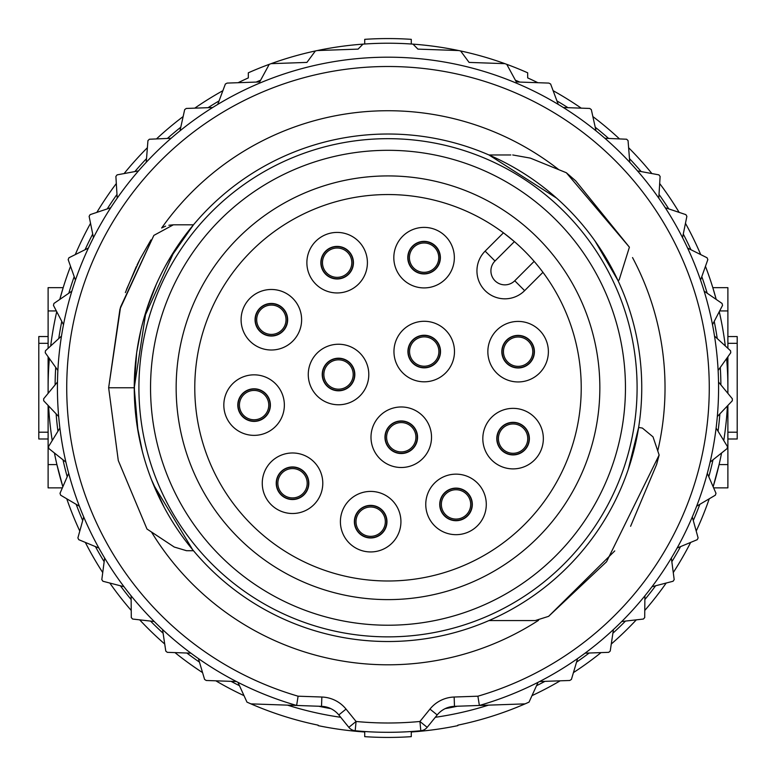 <?xml version="1.0" encoding="UTF-8"?>
<svg xmlns="http://www.w3.org/2000/svg" width="776" height="776" viewBox="0 0 776 776"><rect width="100%" height="100%" fill="white"/><g stroke="black" fill="none" stroke-linecap="round" stroke-linejoin="round"><path stroke-width="1.16" d="M503.44 232.819L485.126 251.133A27.936 27.936 0 0 0 485.126 290.641A27.936 27.936 0 0 0 524.634 290.641L542.948 272.327M487.852 351.683A30.264 30.264 0 0 0 518.116 381.947A30.264 30.264 0 0 0 548.38 351.683A30.264 30.264 0 0 0 518.116 321.419A30.264 30.264 0 0 0 487.852 351.683M543.346 438.624A30.264 30.264 0 0 0 513.082 408.36A30.264 30.264 0 0 0 482.817 438.624A30.264 30.264 0 0 0 513.082 468.888A30.264 30.264 0 0 0 543.346 438.624M425.762 504.41A30.264 30.264 0 0 0 456.026 534.674A30.264 30.264 0 0 0 486.29 504.41A30.264 30.264 0 0 0 456.026 474.146A30.264 30.264 0 0 0 425.762 504.41M400.93 521.676A30.264 30.264 0 0 0 370.666 491.412A30.264 30.264 0 0 0 340.402 521.676A30.264 30.264 0 0 0 370.666 551.94A30.264 30.264 0 0 0 400.93 521.676M322.787 483.244A30.264 30.264 0 0 0 292.523 452.98A30.264 30.264 0 0 0 262.259 483.244A30.264 30.264 0 0 0 292.523 513.508A30.264 30.264 0 0 0 322.787 483.244M284.355 405.101A30.264 30.264 0 0 0 254.091 374.837A30.264 30.264 0 0 0 223.827 405.101A30.264 30.264 0 0 0 254.091 435.365A30.264 30.264 0 0 0 284.355 405.101M241.094 319.741A30.264 30.264 0 0 0 271.358 350.005A30.264 30.264 0 0 0 301.621 319.741A30.264 30.264 0 0 0 271.358 289.477A30.264 30.264 0 0 0 241.094 319.741M367.407 262.686A30.264 30.264 0 0 0 337.143 232.422A30.264 30.264 0 0 0 306.879 262.686A30.264 30.264 0 0 0 337.143 292.95A30.264 30.264 0 0 0 367.407 262.686M393.82 257.651A30.264 30.264 0 0 0 424.084 287.915A30.264 30.264 0 0 0 454.348 257.651A30.264 30.264 0 0 0 424.084 227.387A30.264 30.264 0 0 0 393.82 257.651M393.956 351.547A30.264 30.264 0 0 0 424.22 381.811A30.264 30.264 0 0 0 454.484 351.547A30.264 30.264 0 0 0 424.22 321.283A30.264 30.264 0 0 0 393.956 351.547M431.524 437.237A30.264 30.264 0 0 0 401.26 406.973A30.264 30.264 0 0 0 370.996 437.237A30.264 30.264 0 0 0 401.26 467.501A30.264 30.264 0 0 0 431.524 437.237M368.794 374.507A30.264 30.264 0 0 0 338.53 344.243A30.264 30.264 0 0 0 308.266 374.507A30.264 30.264 0 0 0 338.53 404.771A30.264 30.264 0 0 0 368.794 374.507M534.15 261.366A193.224 193.224 0 0 1 388 580.991A193.224 193.224 0 0 1 194.776 387.767A193.224 193.224 0 0 1 514.391 241.617L495.001 261.017A13.968 13.968 0 0 0 495.001 280.767A13.968 13.968 0 0 0 514.75 280.767L534.15 261.366A193.224 193.224 0 0 0 514.391 241.617L504.303 233.46M599.848 387.767A211.848 211.848 0 0 0 388 175.919A211.848 211.848 0 0 0 176.152 387.767A211.848 211.848 0 0 0 388 599.615A211.848 211.848 0 0 0 599.848 387.767M338.53 390.803A16.296 16.296 0 0 0 354.826 374.507A16.296 16.296 0 0 0 338.53 358.211A16.296 16.296 0 0 0 322.234 374.507A16.296 16.296 0 0 0 338.53 390.803M388 625.223A237.456 237.456 0 0 0 625.456 387.767A237.456 237.456 0 0 0 388 150.311A237.456 237.456 0 0 0 150.544 387.767A237.456 237.456 0 0 0 388 625.223M401.26 451.904A14.666 14.666 0 0 1 386.594 437.237A14.666 14.666 0 0 1 401.26 422.571A14.666 14.666 0 0 1 415.926 437.237A14.666 14.666 0 0 1 401.26 451.904A14.666 14.666 0 0 0 415.926 437.237A14.666 14.666 0 0 0 401.26 422.571M388 134.015A253.752 253.752 0 0 1 641.752 387.767A253.752 253.752 0 0 1 388 641.519A253.752 253.752 0 0 1 134.248 387.767A253.752 253.752 0 0 1 388 134.015M659.067 454.804L653.014 436.849L642.353 428.051L653.014 436.849L642.353 428.051L638.629 427.46L637.435 434.385L638.629 427.46L637.435 434.385L638.629 427.46L628.25 469.431M495.748 158.023L493.051 156.781L495.748 158.023M488.967 154.967L556.596 198.123L488.967 154.967L556.596 198.123L488.967 154.967L510.821 154.967M617.977 280.524L595.095 241.132L617.977 280.524L595.095 241.132L617.977 280.524L619.122 279.99L629.404 247.175L575.676 180.847L566.335 172.738L530.396 158.139L566.335 172.747L629.404 247.175L575.676 180.847L566.335 172.738L629.404 247.175L619.122 279.99L629.404 247.175L575.676 180.847L566.335 172.738L530.396 158.139L566.335 172.747L629.404 247.175L575.676 180.847L566.335 172.738L629.404 247.175L619.122 279.99M535.236 620.567L548.622 616.338L535.236 620.567L488.967 620.567L535.236 620.567L488.967 620.567L535.236 620.567L548.622 616.338L535.236 620.567M659.057 454.746L656.612 464.504L630.597 526.283L656.612 464.504L659.144 455.017L656.612 464.504L630.597 526.283L656.612 464.504L659.144 455.017L606.541 561.766L548.622 616.338L614.767 550.912L548.622 616.338M512.732 154.957L530.396 158.12L512.732 154.957M653.014 436.849L642.353 428.051M355.185 730.74L356.077 721.476A335.232 335.232 0 0 0 419.923 721.476L427.169 727.335A9.312 9.312 0 0 1 420.815 730.74L419.923 721.476L429.962 709.089A32.592 32.592 0 0 1 454.154 697.023L454.474 706.335L479.374 705.462L454.474 706.335A23.28 23.28 0 0 0 437.198 714.948L427.169 727.335A9.312 9.312 0 0 1 420.815 730.74A344.544 344.544 0 0 1 355.185 730.74A9.312 9.312 0 0 1 348.831 727.335L338.802 714.948A23.28 23.28 0 0 0 321.526 706.335L296.626 705.462L321.526 706.335L321.846 697.023A32.592 32.592 0 0 1 346.038 709.089L356.077 721.476L348.831 727.335A9.312 9.312 0 0 0 351.664 729.683A9.312 9.312 0 0 1 348.831 727.335A9.312 9.312 0 0 0 351.664 729.683M454.154 697.023L477.9 696.198L479.325 705.161M538.069 682.317L529.038 702.115A344.544 344.544 0 0 1 525.08 703.871L479.374 705.462A330.576 330.576 0 0 0 718.576 387.767A330.576 330.576 0 0 1 479.374 705.462M296.675 705.161L298.1 696.198A321.264 321.264 0 0 1 388 66.503A321.264 321.264 0 0 1 477.9 696.198M539.601 681.532L569.739 680.484A344.544 344.544 0 0 0 571.417 679.427L577.596 658.562M585.094 653.159L608.714 652.335A344.544 344.544 0 0 0 610.227 651.064L613.438 629.54M644.895 595.813L644.71 617.58A344.544 344.544 0 0 1 643.382 619.044L621.76 621.508M671.356 558.041L674.189 579.614A344.544 344.544 0 0 1 673.083 581.253L652.015 586.705M692.289 516.942L698.109 537.913A344.544 344.544 0 0 1 697.236 539.689L677.138 548.021M707.305 473.341L715.986 493.293A344.544 344.544 0 0 1 715.375 495.175L696.625 506.224M716.112 428.071L727.481 446.617A344.544 344.544 0 0 1 727.141 448.567L710.108 462.118M718.528 382.015L732.369 398.806A344.544 344.544 0 0 1 732.302 400.775L717.315 416.566M714.512 336.066L730.555 350.771A344.544 344.544 0 0 1 730.759 352.74L718.12 370.453M704.133 291.126L722.068 303.455A344.544 344.544 0 0 1 722.543 305.375L712.504 324.678M687.614 248.068L707.082 257.777A344.544 344.544 0 0 1 707.828 259.62L700.563 280.126M665.255 207.735L685.887 214.642A344.544 344.544 0 0 1 686.876 216.349L682.54 237.679M637.494 170.904L658.892 174.862A344.544 344.544 0 0 1 660.114 176.424L658.785 198.142M604.892 138.283L626.63 139.234A344.544 344.544 0 0 1 628.056 140.611L629.763 162.3M563.337 107.524L589.721 108.446A344.544 344.544 0 0 1 591.322 109.61L596.026 130.853M238.125 82.702A339.888 339.888 0 0 1 248.32 77.91L248.32 72.808A344.544 344.544 0 0 1 269.233 64.34A344.544 344.544 0 0 1 271.086 63.661A344.544 344.544 0 0 1 315.395 50.954A344.544 344.544 0 0 1 317.335 50.547A344.544 344.544 0 0 1 413.016 44.135L417.925 49.121L458.665 50.547A344.544 344.544 0 0 1 460.605 50.954L469.082 62.41L504.914 63.661A344.544 344.544 0 0 1 506.767 64.34L516.331 81.955L548.884 83.09A344.544 344.544 0 0 1 550.63 84.021L558.245 104.401M362.984 44.135L358.075 49.121L317.335 50.547M315.395 50.954L306.918 62.41L271.086 63.661M269.233 64.34L259.669 81.955L227.116 83.09A344.544 344.544 0 0 0 225.37 84.021L217.755 104.401M212.663 107.524L186.279 108.446A344.544 344.544 0 0 0 184.678 109.61L179.974 130.853M146.237 162.3L147.944 140.611A344.544 344.544 0 0 1 149.37 139.234L171.108 138.283M117.215 198.142L115.886 176.424A344.544 344.544 0 0 1 117.108 174.862L138.506 170.904M93.459 237.679L89.124 216.349A344.544 344.544 0 0 1 90.113 214.642L110.745 207.735M75.437 280.126L68.172 259.62A344.544 344.544 0 0 1 68.918 257.777L88.386 248.068M63.496 324.678L53.457 305.375A344.544 344.544 0 0 1 53.932 303.455L71.867 291.126M57.88 370.453L45.241 352.74A344.544 344.544 0 0 1 45.444 350.771L61.488 336.066M58.685 416.566L43.698 400.775A344.544 344.544 0 0 1 43.631 398.806L57.472 382.015M65.892 462.118L48.859 448.567A344.544 344.544 0 0 1 48.519 446.617L59.888 428.071M79.375 506.224L60.625 495.175A344.544 344.544 0 0 1 60.014 493.293L68.695 473.341M98.862 548.021L78.764 539.689A344.544 344.544 0 0 1 77.891 537.913L83.711 516.942M123.985 586.705L102.917 581.253A344.544 344.544 0 0 1 101.811 579.614L104.644 558.041M154.24 621.508L132.618 619.044A344.544 344.544 0 0 1 131.29 617.58L131.105 595.813M190.906 653.159L167.286 652.335A344.544 344.544 0 0 1 165.773 651.064L162.562 629.54M236.399 681.532L206.261 680.484A344.544 344.544 0 0 1 204.583 679.427L198.404 658.562M296.626 705.462A330.576 330.576 0 0 1 57.424 387.767A330.576 330.576 0 0 0 296.626 705.462L250.92 703.871A344.544 344.544 0 0 0 318.16 725.162A344.544 344.544 0 0 1 250.92 703.871A344.544 344.544 0 0 1 246.962 702.115L237.931 682.317M719.876 413.87A332.904 332.904 0 0 1 718.052 431.243M713.018 459.799A332.904 332.904 0 0 1 708.789 476.755M699.826 504.332A332.904 332.904 0 0 1 693.288 520.531M680.571 546.595A332.904 332.904 0 0 1 671.841 561.727M655.623 585.773A332.904 332.904 0 0 1 644.866 599.538M625.456 621.091A332.904 332.904 0 0 1 612.894 633.226M589.159 653.023A332.904 332.904 0 0 1 576.539 662.132M544.965 681.347A332.904 332.904 0 0 1 536.526 685.703M488.482 705.142A332.904 332.904 0 0 1 435.297 717.296M340.703 717.296A332.904 332.904 0 0 1 287.518 705.142M239.474 685.703A332.904 332.904 0 0 1 231.035 681.347M199.461 662.132A332.904 332.904 0 0 1 186.841 653.023M163.106 633.226A332.904 332.904 0 0 1 150.544 621.091M131.134 599.538A332.904 332.904 0 0 1 120.377 585.773M104.159 561.727A332.904 332.904 0 0 1 95.429 546.595M82.712 520.531A332.904 332.904 0 0 1 76.174 504.332M67.211 476.755A332.904 332.904 0 0 1 62.982 459.799M57.948 431.243A332.904 332.904 0 0 1 56.124 413.87M457.84 725.162A344.544 344.544 0 0 0 525.08 703.871A344.544 344.544 0 0 1 457.84 725.162L457.84 725.638A345.01 345.01 0 0 1 411.28 731.991L411.28 736.657A349.666 349.666 0 0 1 364.72 736.657L364.72 731.991A345.01 345.01 0 0 1 318.16 725.638L318.16 725.162M506.767 64.34A344.544 344.544 0 0 1 527.68 72.808L527.68 77.91A339.888 339.888 0 0 1 537.875 82.702M553.113 90.685A339.888 339.888 0 0 1 581.224 108.145M592.854 116.555A339.888 339.888 0 0 1 619.52 138.923M628.608 147.702A339.888 339.888 0 0 1 651.898 173.572M659.678 183.524A339.888 339.888 0 0 1 679.145 212.381M685.46 223.323A339.888 339.888 0 0 1 700.718 254.606M705.452 266.323A339.888 339.888 0 0 1 716.209 299.429L712.814 287.663L716.209 299.429M719.265 311.68A339.888 339.888 0 0 1 725.308 345.96M726.627 358.531A339.888 339.888 0 0 1 727.84 393.316M727.403 405.935A339.888 339.888 0 0 1 723.765 440.555M721.573 453A339.888 339.888 0 0 1 713.144 486.775L719.09 464.591L713.154 486.775M709.245 498.784A339.888 339.888 0 0 1 696.208 531.065M690.669 542.414A339.888 339.888 0 0 1 673.267 572.562M666.196 583.038A339.888 339.888 0 0 1 644.769 610.46M636.32 619.849A339.888 339.888 0 0 1 611.275 644.032M601.031 652.606A339.888 339.888 0 0 1 573.435 672.608M560.185 680.814A339.888 339.888 0 0 1 531.987 695.645M413.016 44.135A344.544 344.544 0 0 1 458.665 50.547M460.605 50.954A344.544 344.544 0 0 1 504.914 63.661M364.72 44.009L364.72 39.343A349.2 349.2 0 0 1 411.28 39.343L411.28 44.009M244.013 695.645A339.888 339.888 0 0 1 215.815 680.814M202.565 672.608A339.888 339.888 0 0 1 174.969 652.606M164.725 644.032A339.888 339.888 0 0 1 139.68 619.849M131.231 610.46A339.888 339.888 0 0 1 109.804 583.038M102.733 572.562A339.888 339.888 0 0 1 85.331 542.414M79.792 531.065A339.888 339.888 0 0 1 66.755 498.784M62.846 486.775L56.91 464.591L62.846 486.775A339.888 339.888 0 0 1 54.427 453M52.234 440.555A339.888 339.888 0 0 1 48.597 405.935M48.16 393.316A339.888 339.888 0 0 1 49.373 358.531M50.692 345.96A339.888 339.888 0 0 1 56.735 311.68M59.791 299.429L63.186 287.663L59.791 299.429A339.888 339.888 0 0 1 70.548 266.323M75.282 254.606A339.888 339.888 0 0 1 90.54 223.323M96.854 212.381A339.888 339.888 0 0 1 116.322 183.524M124.102 173.572A339.888 339.888 0 0 1 147.391 147.702M156.48 138.923A339.888 339.888 0 0 1 183.146 116.555M194.776 108.145A339.888 339.888 0 0 1 222.887 90.685M364.72 736.191L364.72 731.991M411.28 731.991L411.28 736.191M424.084 241.355A16.296 16.296 0 0 0 407.788 257.651A16.296 16.296 0 0 0 424.084 273.947A16.296 16.296 0 0 0 440.38 257.651A16.296 16.296 0 0 0 424.084 241.355M337.143 248.019A14.666 14.666 0 0 1 351.809 262.686A14.666 14.666 0 0 1 337.143 277.352A14.666 14.666 0 0 1 322.476 262.686A14.666 14.666 0 0 1 337.143 248.019A14.666 14.666 0 0 0 322.476 262.686A14.666 14.666 0 0 0 337.143 277.352M248.32 77.91L248.32 72.808M527.68 77.91L527.68 72.808M719.653 310.943L727.888 310.943L727.888 287.663L712.814 287.663M727.888 310.943L727.888 348.327M727.888 356.756L727.888 393.364M727.888 405.431L727.888 487.871L713.629 487.871M727.888 336.551L737.2 336.551L737.2 438.983L727.888 438.983M48.112 348.327L48.112 287.663L63.186 287.663M48.112 356.756L48.112 393.364M48.112 405.431L48.112 487.871L62.371 487.871M48.112 438.983L38.8 438.983L38.8 336.551L48.112 336.551L38.8 336.532M254.091 390.435A14.666 14.666 0 0 1 268.758 405.101A14.666 14.666 0 0 1 254.091 419.767A14.666 14.666 0 0 1 239.425 405.101A14.666 14.666 0 0 1 254.091 390.435A14.666 14.666 0 0 0 239.425 405.101A14.666 14.666 0 0 0 254.091 419.767M153.415 484.515L192.613 549.67M184.688 235.933L193.486 224.807L173.368 224.807L153.861 235.39L120.581 306.966L108.65 387.767L120.435 307.461L153.861 235.39L120.435 307.461L108.64 387.767L119.95 309.1L153.861 235.39L120.435 307.461L108.64 387.767L118.282 460.537L146.984 529.028L174.241 547.032L186.56 550.717L193.486 550.727L190.498 547.09M137.032 265.072L139.884 259.407M136.246 266.692L125.353 292.6M179.838 242.645L178.994 243.868M170.817 256.526L165.404 265.945M156.316 284.278L146.383 310.235M144.773 315.444L144.462 316.482M144.462 316.492L144.258 317.18M140.98 329.713L136.799 351.848M136.644 352.954L135.528 362.295M135.47 362.935L134.316 381.957L134.694 402.822M136.964 424.811L142.299 451.166M151.543 479.849L164.076 507.126M126.527 289.409L140 259.174M140.301 258.602L150.971 239.92M173.368 224.807L168.887 225.244M165.618 226.136L161.641 227.979M168.392 260.629L193.486 224.807L188.985 230.346M174.697 250.309L144.055 317.908M136.634 353.022L134.248 387.767L138.002 431.272M146.014 311.389L134.248 387.767L108.64 387.767M271.358 334.407A14.666 14.666 0 0 1 256.691 319.741A14.666 14.666 0 0 1 271.358 305.075A14.666 14.666 0 0 1 286.024 319.741A14.666 14.666 0 0 1 271.358 334.407A14.666 14.666 0 0 0 286.024 319.741A14.666 14.666 0 0 0 271.358 305.075M440.516 351.547A16.296 16.296 0 0 1 424.22 367.843A16.296 16.296 0 0 1 407.924 351.547A16.296 16.296 0 0 1 424.22 335.251A16.296 16.296 0 0 1 440.516 351.547M495.001 261.017L485.126 251.133A27.936 27.936 0 0 0 485.126 290.641A27.936 27.936 0 0 0 524.634 290.641L514.75 280.767M518.116 367.979A16.296 16.296 0 0 0 534.412 351.683A16.296 16.296 0 0 0 518.116 335.387A16.296 16.296 0 0 0 501.82 351.683A16.296 16.296 0 0 0 518.116 367.979M401.26 453.533A16.296 16.296 0 0 0 417.556 437.237A16.296 16.296 0 0 0 401.26 420.941A16.296 16.296 0 0 0 384.964 437.237A16.296 16.296 0 0 0 401.26 453.533M255.061 319.741A16.296 16.296 0 0 1 271.358 303.445A16.296 16.296 0 0 1 287.654 319.741A16.296 16.296 0 0 1 271.358 336.037A16.296 16.296 0 0 1 255.061 319.741M518.116 366.35A14.666 14.666 0 0 1 503.449 351.683A14.666 14.666 0 0 1 518.116 337.017A14.666 14.666 0 0 1 532.782 351.683A14.666 14.666 0 0 1 518.116 366.35A14.666 14.666 0 0 0 532.782 351.683A14.666 14.666 0 0 0 518.116 337.017M513.082 422.328A16.296 16.296 0 0 0 496.785 438.624A16.296 16.296 0 0 0 513.082 454.92A16.296 16.296 0 0 0 529.377 438.624A16.296 16.296 0 0 0 513.082 422.328M292.523 497.911A14.666 14.666 0 0 1 277.856 483.244A14.666 14.666 0 0 1 292.523 468.578A14.666 14.666 0 0 1 307.189 483.244A14.666 14.666 0 0 1 292.523 497.911A14.666 14.666 0 0 0 307.189 483.244A14.666 14.666 0 0 0 292.523 468.578M513.082 423.958A14.666 14.666 0 0 1 527.748 438.624A14.666 14.666 0 0 1 513.082 453.291A14.666 14.666 0 0 1 498.415 438.624A14.666 14.666 0 0 1 513.082 423.958A14.666 14.666 0 0 0 498.415 438.624A14.666 14.666 0 0 0 513.082 453.291M424.22 366.214A14.666 14.666 0 0 1 409.553 351.547A14.666 14.666 0 0 1 424.22 336.881A14.666 14.666 0 0 1 438.886 351.547A14.666 14.666 0 0 1 424.22 366.214A14.666 14.666 0 0 1 409.553 351.547A14.666 14.666 0 0 1 424.22 336.881A14.666 14.666 0 0 1 438.886 351.547A14.666 14.666 0 0 1 424.22 366.214M456.026 520.706A16.296 16.296 0 0 0 472.322 504.41A16.296 16.296 0 0 0 456.026 488.114A16.296 16.296 0 0 0 439.73 504.41A16.296 16.296 0 0 0 456.026 520.706M456.026 519.076A14.666 14.666 0 0 1 441.36 504.41A14.666 14.666 0 0 1 456.026 489.743A14.666 14.666 0 0 1 470.692 504.41A14.666 14.666 0 0 1 456.026 519.076A14.666 14.666 0 0 0 470.692 504.41A14.666 14.666 0 0 0 456.026 489.743M424.084 272.318A14.666 14.666 0 0 1 409.418 257.651A14.666 14.666 0 0 1 424.084 242.985A14.666 14.666 0 0 1 438.75 257.651A14.666 14.666 0 0 1 424.084 272.318A14.666 14.666 0 0 0 438.75 257.651A14.666 14.666 0 0 0 424.084 242.985M353.439 262.686A16.296 16.296 0 0 1 337.143 278.982A16.296 16.296 0 0 1 320.847 262.686A16.296 16.296 0 0 1 337.143 246.39A16.296 16.296 0 0 1 353.439 262.686M370.666 505.38A16.296 16.296 0 0 0 354.37 521.676A16.296 16.296 0 0 0 370.666 537.972A16.296 16.296 0 0 0 386.962 521.676A16.296 16.296 0 0 0 370.666 505.38M254.091 388.805A16.296 16.296 0 0 0 237.796 405.101A16.296 16.296 0 0 0 254.091 421.397A16.296 16.296 0 0 0 270.387 405.101A16.296 16.296 0 0 0 254.091 388.805M370.666 507.009A14.666 14.666 0 0 1 385.332 521.676A14.666 14.666 0 0 1 370.666 536.342A14.666 14.666 0 0 1 356 521.676A14.666 14.666 0 0 1 370.666 507.009A14.666 14.666 0 0 1 385.332 521.676A14.666 14.666 0 0 1 370.666 536.342A14.666 14.666 0 0 1 356 521.676A14.666 14.666 0 0 1 370.666 507.009M292.523 466.948A16.296 16.296 0 0 0 276.227 483.244A16.296 16.296 0 0 0 292.523 499.54A16.296 16.296 0 0 0 308.819 483.244A16.296 16.296 0 0 0 292.523 466.948M338.53 359.841A14.666 14.666 0 0 1 353.196 374.507A14.666 14.666 0 0 1 338.53 389.174A14.666 14.666 0 0 1 323.864 374.507A14.666 14.666 0 0 1 338.53 359.841A14.666 14.666 0 0 0 323.864 374.507A14.666 14.666 0 0 0 338.53 389.174M515.38 80.2A332.904 332.904 0 0 1 519.823 82.072A332.904 332.904 0 0 0 515.38 80.2M556.945 100.919A332.904 332.904 0 0 1 567.945 107.68A332.904 332.904 0 0 0 556.945 100.919M595.221 127.225A332.904 332.904 0 0 1 608.607 138.448A332.904 332.904 0 0 0 595.221 127.225M629.462 158.595A332.904 332.904 0 0 1 641.151 171.574A332.904 332.904 0 0 0 629.462 158.595M659.008 194.436A332.904 332.904 0 0 1 668.776 208.919A332.904 332.904 0 0 0 659.008 194.436M683.278 234.032A332.904 332.904 0 0 1 690.941 249.736A332.904 332.904 0 0 0 683.278 234.032M701.805 276.625A332.904 332.904 0 0 1 707.198 293.231A332.904 332.904 0 0 0 701.805 276.625M714.221 321.38A332.904 332.904 0 0 1 717.247 338.579A332.904 332.904 0 0 0 714.221 321.38M720.283 367.426A332.904 332.904 0 0 1 720.894 384.877A332.904 332.904 0 0 0 720.283 367.426M55.106 384.877A332.904 332.904 0 0 1 55.717 367.426A332.904 332.904 0 0 0 55.106 384.877M58.753 338.579A332.904 332.904 0 0 1 61.779 321.38A332.904 332.904 0 0 0 58.753 338.579M68.802 293.231A332.904 332.904 0 0 1 74.195 276.625A332.904 332.904 0 0 0 68.802 293.231M85.059 249.736A332.904 332.904 0 0 1 92.722 234.032A332.904 332.904 0 0 0 85.059 249.736M107.224 208.919A332.904 332.904 0 0 1 116.992 194.436A332.904 332.904 0 0 0 107.224 208.919M134.849 171.574A332.904 332.904 0 0 1 146.538 158.595A332.904 332.904 0 0 0 134.849 171.574M167.393 138.448A332.904 332.904 0 0 1 180.779 127.225A332.904 332.904 0 0 0 167.393 138.448M208.055 107.68A332.904 332.904 0 0 1 219.055 100.919A332.904 332.904 0 0 0 208.055 107.68M256.177 82.072A332.904 332.904 0 0 1 260.62 80.2A332.904 332.904 0 0 0 256.177 82.072M388 57.191A330.576 330.576 0 0 1 718.576 387.767A330.576 330.576 0 0 0 388 57.191A330.576 330.576 0 0 0 57.424 387.767A330.576 330.576 0 0 1 388 57.191M138.904 387.767A249.096 249.096 0 0 1 388 138.671A249.096 249.096 0 0 1 637.096 387.767A249.096 249.096 0 0 1 388 636.863A249.096 249.096 0 0 1 138.904 387.767M641.752 387.767A253.752 253.752 0 0 1 388 641.519A253.752 253.752 0 0 1 134.248 387.767M161.728 227.921A277.032 277.032 0 0 1 558.206 169.187M632.527 257.564A277.032 277.032 0 0 1 657.757 450.817M298.1 696.198L321.846 697.023M538.534 620.334A277.032 277.032 0 0 1 151.592 532.19M346.038 709.089L338.802 714.948M420.815 730.74A344.544 344.544 0 0 1 388 732.311M427.169 727.335A9.312 9.312 0 0 1 424.336 729.683M429.962 709.089L437.198 714.948M457.297 706.238A325.92 325.92 0 0 1 445.162 708.633M330.838 708.633A325.92 325.92 0 0 1 318.703 706.238M719.09 464.591L727.888 464.591M727.888 343.322L737.2 343.322M727.888 432.213L737.2 432.213M48.112 310.943L56.347 310.943M48.112 464.591L56.91 464.591M48.112 432.213L38.8 432.213M48.112 343.322L38.8 343.322M338.53 358.483A16.034 16.034 0 0 1 354.564 374.507A16.034 16.034 0 0 1 338.53 390.541A16.034 16.034 0 0 1 322.496 374.507A16.034 16.034 0 0 1 338.53 358.483M440.244 351.547A16.034 16.034 0 0 1 424.22 367.582A16.034 16.034 0 0 1 408.186 351.547A16.034 16.034 0 0 1 424.22 335.523A16.034 16.034 0 0 1 440.244 351.547M485.126 290.641A27.936 27.936 0 0 0 524.634 290.641M534.14 351.683A16.034 16.034 0 0 1 518.116 367.717A16.034 16.034 0 0 1 502.082 351.683A16.034 16.034 0 0 1 518.116 335.649A16.034 16.034 0 0 1 534.14 351.683M258.447 329.247A16.034 16.034 0 0 1 271.358 303.717A16.034 16.034 0 0 1 276.363 334.98A16.034 16.034 0 0 1 258.447 329.247M411.173 267.148A16.034 16.034 0 0 1 424.084 241.627A16.034 16.034 0 0 1 429.079 272.88A16.034 16.034 0 0 1 411.173 267.148M238.067 405.101A16.034 16.034 0 0 1 254.091 389.067A16.034 16.034 0 0 1 270.126 405.101A16.034 16.034 0 0 1 254.091 421.125A16.034 16.034 0 0 1 238.067 405.101M497.047 438.624A16.034 16.034 0 0 1 513.082 422.59A16.034 16.034 0 0 1 529.116 438.624A16.034 16.034 0 0 1 513.082 454.649A16.034 16.034 0 0 1 497.047 438.624M417.284 437.237A16.034 16.034 0 0 1 401.26 453.271A16.034 16.034 0 0 1 385.226 437.237A16.034 16.034 0 0 1 401.26 421.203A16.034 16.034 0 0 1 417.284 437.237M472.05 504.41A16.034 16.034 0 0 1 456.026 520.434A16.034 16.034 0 0 1 439.992 504.41A16.034 16.034 0 0 1 456.026 488.376A16.034 16.034 0 0 1 472.05 504.41M353.177 262.686A16.034 16.034 0 0 1 337.143 278.72A16.034 16.034 0 0 1 321.118 262.686A16.034 16.034 0 0 1 337.143 246.652A16.034 16.034 0 0 1 353.177 262.686M357.755 531.172A16.034 16.034 0 0 1 370.666 505.642A16.034 16.034 0 0 1 375.662 536.905A16.034 16.034 0 0 1 357.755 531.172M276.489 483.244A16.034 16.034 0 0 1 292.523 467.21A16.034 16.034 0 0 1 308.557 483.244A16.034 16.034 0 0 1 292.523 499.269A16.034 16.034 0 0 1 276.489 483.244M727.888 439.003L737.2 439.003"/></g></svg>
